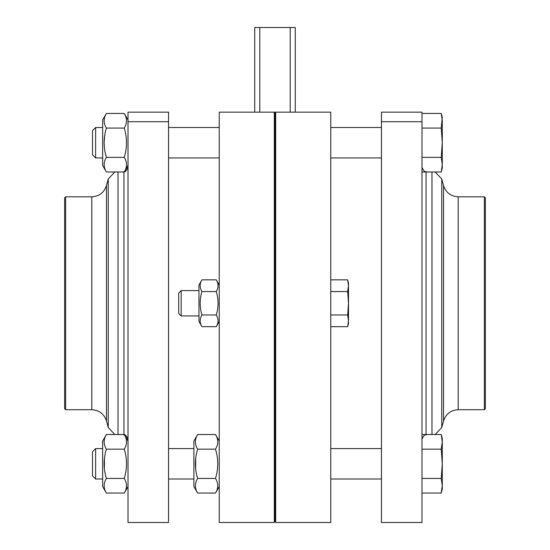 <?xml version="1.0" encoding="UTF-8"?>
<svg xmlns="http://www.w3.org/2000/svg" width="550" height="550" viewBox="0 0 550 550"><rect width="100%" height="100%" fill="white"/><g stroke="black" fill="none" stroke-linecap="round" stroke-linejoin="round"><path stroke-width="0.82" d="M216.26 314.964L201.946 314.964C199.567 318.856 199.567 322.761 201.946 326.673L216.26 326.673C218.639 322.781 218.639 318.883 216.26 314.964C218.639 307.141 218.639 299.337 216.26 291.555C218.639 287.664 218.639 283.759 216.26 279.847L201.946 279.847C199.567 283.738 199.567 287.643 201.946 291.555L216.26 291.555M330.763 279.847L347.662 279.847L348.501 282.982L348.501 320.822L347.662 314.964L330.763 314.964M348.501 320.822L348.501 323.538L347.662 326.673L348.501 320.822L347.662 326.673L330.763 326.673M275.681 112.152L330.763 112.152L330.763 522.5L275.681 522.5L275.681 112.152L275 114.689L275.681 112.152L274.319 112.152L275 114.689L275 519.963L275.681 522.5M198.962 290.586L181.17 290.586L181.17 315.934L198.962 315.934M274.319 112.152L219.237 112.152L219.237 522.5L274.319 522.5L274.319 112.152L275 114.689M200.365 307.319L200.131 303.263M201.946 314.964C199.567 307.141 199.567 299.337 201.946 291.555M347.662 314.964L348.501 303.263L347.662 291.555L330.763 291.555M347.662 279.847L348.501 285.697L347.662 291.555M254.726 112.152L254.726 27.5L295.274 27.5L295.274 112.152M290.207 27.5L290.207 112.152M259.793 27.5L259.793 112.152M201.946 279.847L198.962 285.01L198.962 321.509L201.946 326.673M181.17 290.586L178.688 293.074L178.688 313.445L181.17 315.934M127.999 121.722L127.999 112.152L168.547 112.152L168.547 121.722L127.999 121.722L127.999 522.5L168.547 522.5L168.547 121.722M65.642 196.811L65.642 409.709L64.632 408.698L64.632 197.821L65.642 196.811L91.795 196.811C99.227 196.357 104.122 192.603 106.48 185.536L108.24 178.977L108.24 427.543L114.812 434.534M104.404 468.875L104.466 458.219L104.404 468.875M422.001 157.355L441.231 157.355L442.283 164.67L441.231 171.985L422.001 171.985M381.453 121.722L381.453 522.5L422.001 522.5L422.001 112.152L381.453 112.152L381.453 121.722L422.001 121.722M441.231 171.985L442.283 164.67L442.283 168.066L441.231 171.985M441.231 128.088L442.283 117.377L441.231 113.451L442.283 120.773L442.283 142.718L441.231 157.355L442.283 164.67L442.283 142.718L441.231 128.088L422.001 128.088M422.001 478.431L441.231 478.431L442.283 485.746L441.231 493.068L442.283 485.746L442.283 489.143L441.231 493.068L422.001 493.068M441.231 478.431L442.283 463.801L441.231 449.164L442.283 441.849L441.231 434.534L442.283 441.849L442.283 438.453L441.231 434.534L422.001 434.534M124.266 128.088C127.243 123.221 127.243 118.346 124.266 113.451L106.377 113.451C103.407 118.319 103.407 123.2 106.377 128.088L124.266 128.088C127.243 137.816 127.243 147.572 124.266 157.355L106.377 157.355C103.407 162.222 103.407 167.097 106.377 171.985L124.266 171.985C127.243 167.124 127.243 162.243 124.266 157.355M215.511 449.164C218.488 444.304 218.488 439.422 215.511 434.534L197.622 434.534C194.652 439.395 194.652 444.276 197.622 449.164L215.511 449.164C218.488 458.893 218.488 468.648 215.511 478.431L197.622 478.431C194.652 483.299 194.652 488.173 197.622 493.068L215.511 493.068C218.488 488.201 218.488 483.326 215.511 478.431M441.231 449.164L422.001 449.164M441.231 113.451L422.001 113.451M442.283 441.849L442.283 485.746M195.36 463.801L195.649 468.875L195.711 458.219M197.622 478.431C194.645 468.648 194.645 458.893 197.622 449.164M104.404 147.799L104.115 142.718L104.727 135.293L104.115 142.718L104.404 147.799M106.377 157.355C103.407 147.572 103.407 137.816 106.377 128.088M92.51 130.625L92.51 154.818L95.624 157.926L95.624 127.511L92.51 130.625M106.377 113.451L102.651 119.907L102.651 165.529L106.377 171.985M197.622 434.534L193.896 440.99L193.896 486.612L197.622 493.068M124.266 449.164C127.243 444.304 127.243 439.422 124.266 434.534L106.377 434.534C103.407 439.395 103.407 444.276 106.377 449.164L124.266 449.164C127.243 458.893 127.243 468.648 124.266 478.431L106.377 478.431C103.407 483.299 103.407 488.173 106.377 493.068L124.266 493.068C127.243 488.201 127.243 483.326 124.266 478.431M106.377 478.431C103.407 468.648 103.407 458.893 106.377 449.164M92.51 451.701L92.51 475.894L95.624 479.009L95.624 448.594L92.51 451.701M106.377 434.534L102.651 440.99L102.651 486.612L106.377 493.068M485.368 303.263L485.368 197.821L485.368 408.698L484.357 409.709L458.205 409.709C450.773 410.163 445.878 413.916 443.52 420.984L441.76 427.543L441.76 178.977L435.188 171.985M123.942 434.534L123.942 171.985M118.03 434.534L118.03 171.985M65.642 409.709L91.795 409.709C99.227 410.163 104.122 413.916 106.48 420.984L106.48 185.536M91.795 409.709L91.795 196.811M426.058 171.985L426.058 434.534M431.97 171.985L431.97 434.534M484.357 409.709L484.357 196.811L458.205 196.811C450.773 196.357 445.878 192.603 443.52 185.536L443.52 420.984M458.205 196.811L458.205 409.709M219.237 285.01L216.26 279.847M219.237 321.509L216.26 326.673M275 519.963L274.319 522.5M123.942 171.463C124.891 172.466 126.246 171.112 127.999 167.406M123.942 435.057C124.891 434.053 126.246 435.408 127.999 439.113M114.812 171.985L108.24 178.977M106.48 420.984L108.24 427.543M381.453 127.511L330.763 127.511M219.237 127.511L168.547 127.511M381.453 157.926L330.763 157.926M219.237 157.926L168.547 157.926M127.999 119.907L124.266 113.451M127.999 165.529L124.266 171.985M381.453 448.594L330.763 448.594M381.453 479.009L330.763 479.009M219.237 440.99L215.511 434.534M219.237 486.612L215.511 493.068M102.651 127.511L95.624 127.511M102.651 157.926L95.624 157.926M193.896 448.594L168.547 448.594M193.896 479.009L168.547 479.009M127.999 440.99L124.266 434.534M127.999 486.612L124.266 493.068M102.651 448.594L95.624 448.594M102.651 479.009L95.624 479.009M426.058 171.463C425.109 172.466 423.754 171.112 422.001 167.406M426.058 435.057C425.109 434.053 423.754 435.408 422.001 439.113M435.188 434.534L441.76 427.543M443.52 185.536L441.76 178.977M484.357 196.811L485.368 197.821"/></g></svg>
